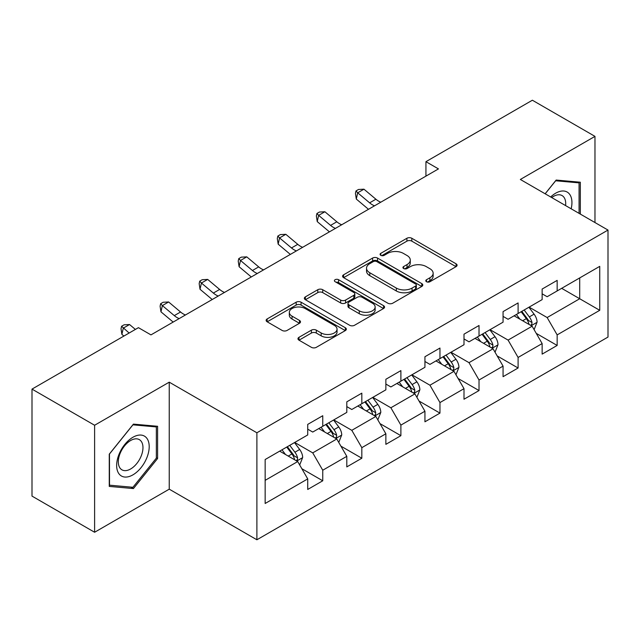<?xml version="1.0" encoding="UTF-8"?>
<svg xmlns="http://www.w3.org/2000/svg" width="640" height="640" viewBox="0 0 640 640"><rect width="100%" height="100%" fill="white"/><g stroke="black" fill="none" stroke-linecap="round" stroke-linejoin="round"><path stroke-width="0.96" d="M426.504 281.728A2.432 1.408 0 0 0 429.944 281.728L456.064 266.648A3.48 2.008 0 0 0 457.08 265.224A3.48 2.008 0 0 0 456.064 263.808L411.816 238.264A3.48 2.008 0 0 0 406.904 238.264L380.784 253.344A2.432 1.408 0 0 0 380.072 254.336A2.432 1.408 0 0 0 380.784 255.328A2.432 1.408 0 0 0 384.224 255.328L387.608 253.376A11.128 6.424 0 0 1 403.336 253.376L407.024 255.504A11.128 6.424 0 0 1 410.28 260.048A11.128 6.424 0 0 1 407.024 264.592L403.648 266.536A2.432 1.408 0 0 0 402.928 267.536A2.432 1.408 0 0 0 403.648 268.528A2.432 1.408 0 0 0 407.088 268.528L410.464 266.576A11.128 6.424 0 0 1 426.2 266.576L429.888 268.704A11.128 6.424 0 0 1 433.144 273.248A11.128 6.424 0 0 1 429.888 277.784L426.504 279.736A2.432 1.408 0 0 0 425.792 280.736A2.432 1.408 0 0 0 426.504 281.728L426.504 279.736M298.984 337.32A3.48 2.008 0 0 0 297.968 338.744A3.48 2.008 0 0 0 298.984 340.16L311.4 347.328A3.48 2.008 0 0 0 316.32 347.328L345.32 330.584A3.48 2.008 0 0 0 346.344 329.16A3.48 2.008 0 0 0 345.32 327.744L301.08 302.2A3.48 2.008 0 0 0 296.16 302.2L267.152 318.944A3.48 2.008 0 0 0 266.136 320.36A3.48 2.008 0 0 0 267.152 321.784L282.152 330.44A3.48 2.008 0 0 0 287.064 330.44L299.48 323.272A3.48 2.008 0 0 0 300.496 321.856A3.48 2.008 0 0 0 299.48 320.432L292.04 316.144A9.296 5.368 0 0 1 289.32 312.344A9.296 5.368 0 0 1 295.056 307.384A9.296 5.368 0 0 1 305.192 308.552L334.32 325.368A9.296 5.368 0 0 1 337.048 329.16A9.296 5.368 0 0 1 331.304 334.12A9.296 5.368 0 0 1 321.168 332.96L316.32 330.16A3.48 2.008 0 0 0 311.4 330.16L298.984 337.32L298.984 340.16M169.24 382.168L94.608 425.256L32 389.112L32 496.104L94.608 532.256L169.24 489.168L256.888 539.776L256.888 432.776L169.24 382.168L169.24 489.168M594.976 222.544L594.976 136.376L520.344 179.464L608 230.064L256.888 432.776M594.976 136.376L532.368 100.224L425.936 161.68L425.936 176.136M32 389.112L138.432 327.664L150.96 334.888L438.456 168.904L425.936 161.68M387.848 303.192A3.48 2.008 0 0 0 392.768 303.192L421.776 286.448A3.48 2.008 0 0 0 422.792 285.024A3.48 2.008 0 0 0 421.776 283.608L377.528 258.064A3.48 2.008 0 0 0 372.608 258.064L343.6 274.808A3.48 2.008 0 0 0 342.584 276.224A3.48 2.008 0 0 0 343.6 277.648L387.848 303.192M336.096 282.248A2.432 1.408 0 0 1 338.56 282.592L338.56 279.704L383.552 305.672A3.48 2.008 0 0 1 384.568 307.096A3.48 2.008 0 0 1 383.552 308.512L354.544 325.264A3.48 2.008 0 0 1 349.624 325.264L305.376 299.712L305.376 296.872A3.48 2.008 0 0 0 304.36 298.296A3.48 2.008 0 0 0 305.376 299.712M305.376 296.872L317.792 289.712A3.48 2.008 0 0 1 322.712 289.712L340.656 300.072A3.48 2.008 0 0 0 345.568 300.072L353.808 295.312A3.48 2.008 0 0 0 354.824 293.896A3.48 2.008 0 0 0 353.808 292.48L335.12 281.688A2.432 1.408 0 0 1 334.408 280.696A2.432 1.408 0 0 1 335.912 279.4A2.432 1.408 0 0 1 338.56 279.704M256.888 539.776L608 337.064L608 230.064M301.84 468.712L322.752 480.784L322.752 470.224L346.8 456.344L346.8 466.904L361.824 458.224L361.824 447.672L385.864 433.792L385.864 444.344L400.888 435.672L400.888 425.112L424.936 411.232L424.936 421.792L439.96 413.112L439.96 402.56L464 388.68L464 399.232L479.024 390.56L479.024 380.008L503.064 366.12L503.064 376.68L518.096 368L518.096 357.448L542.136 343.568L542.136 354.12L557.16 345.448L557.16 334.896L599.736 310.312L599.736 266.36L579.704 277.928L579.704 298.744L599.736 310.312M322.752 480.784L307.728 489.456L307.728 478.904L265.152 503.48L265.152 459.528L307.728 434.944L307.728 424.392L322.752 415.72L322.752 426.272L346.8 412.392L346.8 401.832L361.824 393.16L361.824 403.712L385.864 389.832L385.864 379.28L400.888 370.608L400.888 381.16L424.936 367.28L424.936 356.728L439.96 348.048L439.96 358.608L464 344.728L464 334.168L479.024 325.496L479.024 336.048L503.064 322.168L503.064 311.616L518.096 302.936L518.096 313.496L542.136 299.616L542.136 289.056L557.16 280.384L557.16 290.936L599.736 266.36M318.744 428.584L336.776 438.992L312.736 452.872L294.704 442.464M307.728 429.16L312.736 432.056L322.752 426.272M312.736 452.872L322.752 470.224M336.776 438.992L346.8 456.344M357.816 406.032L375.848 416.44L351.808 430.32L333.776 419.912M346.8 406.608L351.808 409.496L361.824 403.712M351.808 430.32L361.824 447.672M375.848 416.44L385.864 433.792M396.88 383.472L414.912 393.888L390.872 407.768L372.84 397.352M385.864 384.048L390.872 386.944L400.888 381.16M390.872 407.768L400.888 425.112M414.912 393.888L424.936 411.232M435.952 360.92L453.984 371.328L429.944 385.208L411.912 374.8M424.936 361.496L429.944 364.392L439.96 358.608M429.944 385.208L439.96 402.56M453.984 371.328L464 388.68M475.016 338.36L493.048 348.776L469.008 362.656L450.976 352.24M464 338.944L469.008 341.832L479.024 336.048M469.008 362.656L479.024 380.008M493.048 348.776L503.064 366.12M514.088 315.808L532.12 326.216L508.08 340.096L490.048 329.688M503.064 316.384L508.08 319.28L518.096 313.496M508.08 340.096L518.096 357.448M532.12 326.216L542.136 343.568M561.672 288.336L579.704 298.744L547.144 317.544L529.112 307.128M542.136 293.832L547.144 296.72L557.16 290.936M547.144 317.544L557.16 334.896M94.608 425.256L94.608 532.256M265.152 480.344L297.712 461.552L279.68 451.144M297.712 461.552L307.728 478.904M536.248 333.376L557.16 345.448M497.184 355.928L518.096 368M458.112 378.488L479.024 390.56M419.048 401.04L439.96 413.112M379.976 423.6L400.888 435.672M340.912 446.152L361.824 458.224M580.328 214.088L580.328 182.216L556.16 180.056L545.136 193.776M109.256 486.408L133.424 488.568L157.592 458.504L157.592 426.28L133.424 424.12L109.256 454.184L109.256 486.408M156.344 457.784L157.592 458.504M130.872 487.096L133.424 488.568M427.48 282.072L429.888 280.68A11.128 6.424 0 0 0 433.144 276.136L433.144 273.248M410.28 260.048L410.28 262.936A11.128 6.424 0 0 1 407.024 267.48L404.616 268.872M456.016 266.672L411.816 241.152A3.48 2.008 0 0 0 406.904 241.152L381.752 255.672M421.728 286.472L377.528 260.952A3.48 2.008 0 0 0 372.608 260.952L343.648 277.672M415.624 286.016A2.432 1.408 0 0 0 416.344 285.024A2.432 1.408 0 0 0 415.624 284.032L376.792 261.608A2.432 1.408 0 0 0 373.344 261.608L369.784 263.664A11.128 6.424 0 0 0 366.528 268.208A11.128 6.424 0 0 0 369.784 272.752L396.328 288.08A11.128 6.424 0 0 0 412.064 288.08L415.624 286.016L415.624 288.912A2.432 1.408 0 0 0 416.344 287.92L416.344 285.024M366.528 268.208L366.528 271.096A11.128 6.424 0 0 0 369.784 275.64L369.784 272.752M415.624 288.912L412.064 290.968A11.128 6.424 0 0 1 396.328 290.968L369.784 275.64M305.424 299.744L317.792 292.6L317.792 289.712M354.824 293.896L354.824 296.784A3.48 2.008 0 0 1 353.808 298.208L345.568 302.96A3.48 2.008 0 0 1 340.656 302.96L322.712 292.6A3.48 2.008 0 0 0 317.792 292.6M338.56 282.592L383.504 308.544M359.272 310.816A9.296 5.368 0 0 0 369.408 311.984A9.296 5.368 0 0 0 375.152 307.024A9.296 5.368 0 0 0 372.424 303.224L362.16 297.304A3.48 2.008 0 0 0 357.248 297.304L349.008 302.056A3.48 2.008 0 0 0 347.992 303.472A3.48 2.008 0 0 0 349.008 304.896L359.272 310.816L359.272 313.712A9.296 5.368 0 0 0 369.408 314.872A9.296 5.368 0 0 0 375.152 309.912L375.152 307.024M347.992 303.472L347.992 306.368A3.48 2.008 0 0 0 349.008 307.784L349.008 304.896M359.272 313.712L349.008 307.784M337.048 329.16L337.048 332.056A9.296 5.368 0 0 1 331.304 337.016A9.296 5.368 0 0 1 321.168 335.848L316.32 333.048A3.48 2.008 0 0 0 311.4 333.048L299.032 340.192M289.32 312.344L289.32 315.24A9.296 5.368 0 0 0 292.04 319.032L292.04 316.144M299.432 323.296L292.04 319.032M345.28 330.608L301.08 305.088A3.48 2.008 0 0 0 296.16 305.088L267.2 321.808M534.096 329.648L537.072 322.136A9.384 5.416 -120 0 0 534.08 314.144L528.912 307.248M519.904 319.16L516.392 314.48M530.664 325.376L531.8 324.176L532.008 322.536A9.384 5.416 -120 0 0 529.32 316.896L524.152 309.992M521.8 311.352L527.536 319.008A4.784 2.76 60 0 1 528.408 320.456L532.008 322.536M521.152 311.728L526.32 318.632A9.384 5.416 60 0 1 529 324.272M374.52 205.816A17.712 10.224 60 0 1 369.632 202.84L357.696 192.808L356.304 199.056L368.24 209.088A26.56 15.336 -120 0 0 368.496 209.296M380.784 202.2A17.712 10.224 60 0 1 375.896 199.224L363.96 189.192L357.696 192.808L355.984 190.928L358.488 189.48L363.96 189.192M356.304 199.056L355.432 193.424L355.984 190.928M577.52 181.968L579.072 182.864L579.072 213.368M545.184 193.8L555.656 180.776L579.072 182.864M571.16 208.792A23.024 13.288 120 0 0 567.168 192.056A23.024 13.288 120 0 0 550.68 196.976M565.584 205.576A17.432 10.064 120 0 0 562.088 195.584A17.432 10.064 120 0 0 551.688 197.552M132.928 474.856A23.024 13.288 120 0 0 149.2 446.656A23.024 13.288 120 0 0 132.928 437.256A23.024 13.288 120 0 0 116.648 465.456A23.024 13.288 120 0 0 132.928 474.856M130.64 468.968A17.432 10.064 120 0 0 142.032 453.608A17.432 10.064 120 0 0 139.36 439.648A17.432 10.064 120 0 0 130.64 440.504A17.432 10.064 120 0 0 119.256 455.864A17.432 10.064 120 0 0 121.928 469.832A17.432 10.064 120 0 0 130.64 468.968M109.512 453.968L132.928 424.832L156.344 426.928L156.344 458.152L132.928 487.28L109.512 485.184L109.464 453.936M154.792 426.032L156.344 426.928M495.032 352.2L498.008 344.696A9.384 5.416 -120 0 0 495.016 336.704L489.848 329.8M480.832 341.72L477.32 337.032M491.6 347.936L492.736 346.736L492.944 345.096A9.384 5.416 -120 0 0 490.256 339.448L485.088 332.552M482.736 333.904L488.472 341.56A4.784 2.76 60 0 1 489.336 343.016L492.944 345.096M482.08 334.288L487.248 341.184A9.384 5.416 60 0 1 489.936 346.832M455.96 374.752L458.944 367.248A9.384 5.416 -120 0 0 455.944 359.256L450.776 352.36M441.768 364.272L438.256 359.592M452.528 370.488L453.664 369.288L453.872 367.648A9.384 5.416 -120 0 0 451.184 362.008L446.016 355.104M443.664 356.464L449.4 364.12A4.784 2.76 60 0 1 450.272 365.568L453.872 367.648M443.016 356.84L448.184 363.744A9.384 5.416 60 0 1 450.872 369.384M335.456 228.376A17.712 10.224 60 0 1 330.568 225.392L318.632 215.36L317.24 221.608L329.176 231.64A26.56 15.336 -120 0 0 329.432 231.848M341.712 224.76A17.712 10.224 60 0 1 336.824 221.784L324.888 211.752L318.632 215.36L316.92 213.488L319.424 212.04L324.888 211.752M317.24 221.608L316.36 215.984L316.92 213.488M296.384 250.928A17.712 10.224 60 0 1 291.496 247.952L279.56 237.92L278.168 244.168L290.104 254.2A26.56 15.336 -120 0 0 290.36 254.408M302.648 247.312A17.712 10.224 60 0 1 297.76 244.336L285.824 234.304L279.56 237.92L277.848 236.04L280.352 234.592L285.824 234.304M278.168 244.168L277.296 238.536L277.848 236.04M416.896 397.312L419.872 389.808A9.384 5.416 -120 0 0 416.88 381.816L411.712 374.912M402.696 386.832L399.184 382.144M413.464 393.048L414.6 391.848L414.808 390.208A9.384 5.416 -120 0 0 412.12 384.56L406.952 377.664M404.6 379.016L410.336 386.672A4.784 2.76 60 0 1 411.2 388.128L414.808 390.208M403.944 379.4L409.112 386.296A9.384 5.416 60 0 1 411.8 391.944M377.824 419.864L380.808 412.36A9.384 5.416 -120 0 0 377.808 404.368L372.64 397.472M363.632 409.384L360.12 404.696M374.392 415.6L375.536 414.4L375.736 412.76A9.384 5.416 -120 0 0 373.048 407.12L367.88 400.216M365.528 401.576L371.264 409.232A4.784 2.76 60 0 1 372.136 410.68L375.736 412.76M364.88 401.952L370.048 408.856A9.384 5.416 60 0 1 372.736 414.496M338.76 442.424L341.736 434.92A9.384 5.416 -120 0 0 338.744 426.928L333.576 420.024M324.56 431.944L321.048 427.256M335.328 438.16L336.464 436.952L336.672 435.32A9.384 5.416 -120 0 0 333.984 429.672L328.816 422.776M326.464 424.128L332.2 431.784A4.784 2.76 60 0 1 333.064 433.24L336.672 435.32M325.808 424.504L330.976 431.408A9.384 5.416 60 0 1 333.664 437.056M257.32 273.488A17.712 10.224 60 0 1 252.432 270.504L240.496 260.472L239.104 266.72L251.04 276.752A26.56 15.336 -120 0 0 251.296 276.96M263.576 269.872A17.712 10.224 60 0 1 258.688 266.888L246.752 256.856L240.496 260.472L238.784 258.592L241.288 257.152L246.752 256.856M239.104 266.72L238.224 261.096L238.784 258.592M218.248 296.04A17.712 10.224 60 0 1 213.36 293.064L201.424 283.032L200.032 289.272L211.968 299.304A26.56 15.336 -120 0 0 212.224 299.52M224.512 292.424A17.712 10.224 60 0 1 219.624 289.448L207.688 279.416L201.424 283.032L199.712 281.152L202.216 279.704L207.688 279.416M200.032 289.272L199.16 283.648L199.712 281.152M179.184 318.592A17.712 10.224 60 0 1 174.296 315.616L162.36 305.584L160.968 311.832L172.904 321.864A26.56 15.336 -120 0 0 173.16 322.072M185.448 314.984A17.712 10.224 60 0 1 180.552 312L168.616 301.968L162.36 305.584L160.648 303.704L163.152 302.264L168.616 301.968M160.968 311.832L160.088 306.208L160.648 303.704M299.688 464.976L302.672 457.472A9.384 5.416 -120 0 0 299.672 449.48L294.504 442.584M285.496 454.496L281.984 449.808M296.256 460.712L297.4 459.512L297.6 457.872A9.384 5.416 -120 0 0 294.912 452.232L289.744 445.328M287.392 446.688L293.128 454.344A4.784 2.76 60 0 1 294 455.792L297.6 457.872M286.744 447.064L291.912 453.96A9.384 5.416 60 0 1 294.6 459.608M135.384 329.424L129.552 324.528L123.288 328.144L121.896 334.384L123.888 336.056M129.12 333.04L121.576 326.264L124.08 324.816L129.552 324.528M121.896 334.384L121.024 328.76L121.576 326.264M429.888 280.68L429.888 277.784M403.648 268.528L403.648 266.536M407.024 267.48L407.024 264.592M380.784 255.328L380.784 253.344M406.904 241.152L406.904 238.264M411.816 241.152L411.816 238.264M456.064 266.648L456.064 263.808M343.6 277.648L343.6 274.808M372.608 260.952L372.608 258.064M377.528 260.952L377.528 258.064M421.776 286.448L421.776 283.608M396.328 290.968L396.328 288.08M412.064 290.968L412.064 288.08M322.712 292.6L322.712 289.712M340.656 302.96L340.656 300.072M345.568 302.96L345.568 300.072M353.808 298.208L353.808 295.312M383.552 308.512L383.552 305.672M311.4 333.048L311.4 330.16M316.32 333.048L316.32 330.16M321.168 335.848L321.168 332.96M299.48 323.272L299.48 320.432M267.152 321.784L267.152 318.944M296.16 305.088L296.16 302.2M301.08 305.088L301.08 302.2M345.32 330.584L345.32 327.744M531.192 325.68L537.016 322.32M529.32 316.896L534.08 314.144M522.648 320.752L526.32 318.632M369.632 202.84L375.896 199.224M492.12 348.24L497.944 344.88M490.256 339.448L495.016 336.704M483.576 343.304L487.248 341.184M453.056 370.792L458.88 367.432M451.184 362.008L455.944 359.256M444.512 365.864L448.184 363.744M330.568 225.392L336.824 221.784M291.496 247.952L297.76 244.336M413.992 393.352L419.808 389.984M412.12 384.56L416.88 381.816M405.44 388.416L409.112 386.296M374.92 415.904L380.744 412.544M373.048 407.12L377.808 404.368M366.376 410.968L370.048 408.856M335.856 438.464L341.672 435.096M333.984 429.672L338.744 426.928M327.304 433.528L330.976 431.408M252.432 270.504L258.688 266.888M213.36 293.064L219.624 289.448M174.296 315.616L180.552 312M296.784 461.016L302.608 457.656M294.912 452.232L299.672 449.48M288.24 456.08L291.912 453.96"/></g></svg>

